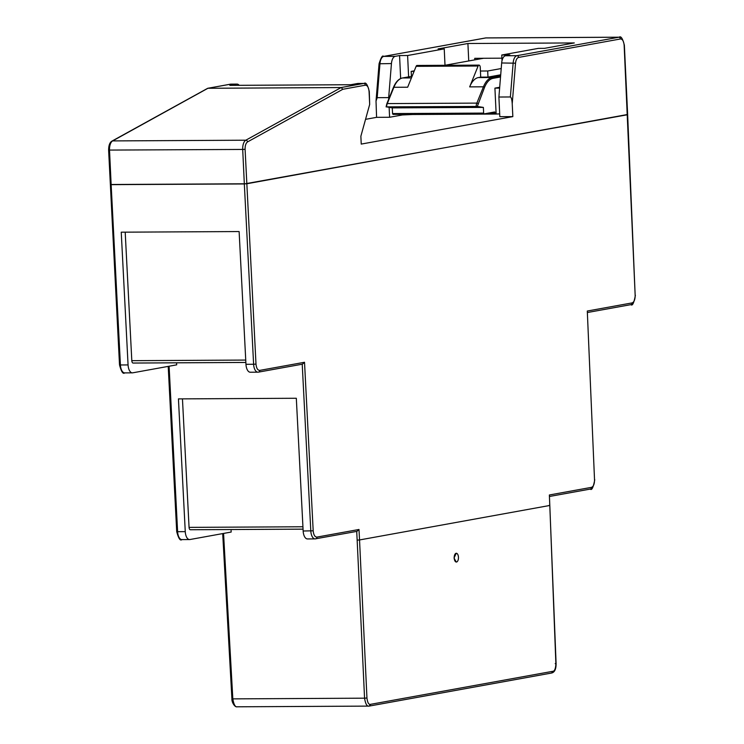 <?xml version="1.0" encoding="UTF-8"?>
<svg xmlns="http://www.w3.org/2000/svg" width="744" height="744" viewBox="0 0 744 744"><rect width="100%" height="100%" fill="white"/><g stroke="black" fill="none" stroke-linecap="round" stroke-linejoin="round"><path stroke-width="1.12" d="M626.746 114.641L246.72 183.777L110.465 184.503M176.579 362.821L176.691 364.848L132.739 372.818A8.77 4.278 -90.3 0 1 132.376 372.846A8.77 4.278 -90.3 0 1 128.07 364.932L121.244 232.184L239.122 231.551L245.957 364.3L253.611 364.262L244.33 183.945L627.648 114.716L624.374 45.272C622.672 38.474 620.933 35.786 619.166 37.2A8.77 4.278 89.7 0 0 618.803 37.237L516.968 55.688A8.77 4.278 89.7 0 0 513.155 62.905L510.375 96.962L498.899 97.027L499.819 116.678L512.839 116.613L512.225 103.704C511.937 99.64 511.323 97.39 510.375 96.962M512.839 116.613L361.231 144.085L360.868 136.226L369.675 104.43L369.284 91.493C367.592 84.704 365.853 82.017 364.086 83.43A8.77 4.278 89.7 0 0 363.714 83.458L341.143 87.55L207.725 88.285L112.009 141.072A1.758 1.479 -118.9 0 1 112.623 140.914A8.77 4.278 89.7 0 0 109.517 150.148L111.144 184.652L244.33 183.945L242.702 149.442L108.615 150.083L119.514 364.886L120.416 364.969L111.144 184.652M369.675 104.43L369.071 91.568C368.652 87.392 367.406 85.262 365.332 85.197L342.835 89.28L341.143 87.55L245.818 140.207L112.623 140.914L207.957 88.257L230.528 84.165A1.758 1.525 -100.3 0 0 230.073 84.249M342.835 89.28L247.575 141.89C245.883 143.118 245.055 145.582 245.092 149.284L255.992 364.086C256.42 368.224 257.666 370.326 259.73 370.391L304.519 362.272L302.464 364.16L258.512 372.121A1.758 1.525 -100.3 0 0 259.73 370.391M630.633 304.668A1.758 1.525 -100.3 0 0 632.084 302.91C634.102 302.111 635.134 299.59 635.162 295.368L624.151 45.347C623.742 41.162 622.496 39.041 620.412 38.976L518.577 57.428C516.931 57.948 515.908 59.873 515.527 63.203L512.225 103.704M377.189 97.678L379.961 63.621A8.77 4.278 -90.3 0 1 383.774 56.395L395.25 56.339A8.77 4.278 89.7 0 0 391.446 63.556L388.666 97.613L377.189 97.678L376.018 101.1L376.585 117.338L365.546 119.338M412.66 114.502L402.374 114.957L389.596 117.273L376.585 117.338M444.763 65.305L483.544 58.274L501.912 58.181L474.737 58.32L474.812 59.855M395.25 56.339L399.565 55.558L407.61 55.512L444.233 48.871L438.104 48.909L467.911 43.505L574.312 42.938L544.506 48.341L538.386 48.369L501.763 55.01L509.798 54.963L505.483 55.754A8.77 4.278 89.7 0 0 501.67 62.97L498.899 97.027M364.086 83.43L357.957 83.458A8.77 4.278 89.7 0 0 357.594 83.495L350.777 84.723L229.831 85.374L236.648 84.137A8.77 4.278 -90.3 0 1 237.011 84.1A8.77 4.278 -90.3 0 1 239.205 85.318M388.666 97.613L388.74 99.054M389.131 107.396L389.596 117.273M402.374 114.957L402.346 114.409M400.653 78.548L399.565 55.558M407.61 55.512L408.614 76.865M445.005 65.258L444.233 48.871M501.763 55.01L502.023 60.664M468.739 60.962L467.911 43.505M500.526 76.985L492.928 78.371C489.543 79.078 486.743 82.082 484.539 87.374L477.313 106.448L483.377 107.406L483.637 113.088L392.553 113.572L392.981 114.371L484.037 113.879M499.689 113.888L495.244 114.065L494.751 111.953L484.074 113.888L483.637 113.088M496.136 113.906L494.918 88.136L499.689 87.271M392.553 113.572L392.283 107.889L386.555 106.866L477.313 106.448M403.862 114.316L495.206 114.055L404.159 114.548M501.224 68.541L487.692 70.987L480.419 71.024L480.252 67.379A2.483 1.209 -90.3 0 0 479.034 65.119A2.483 1.209 -90.3 0 0 478.113 66.011L416.11 66.337L407.666 87.215L393.883 87.29A26.31 12.834 -90.3 0 1 402.56 77.971L411.386 76.372L402.439 77.98A0.874 0.763 79.7 0 1 402.56 77.971L411.423 77.925M414.073 71.377L411.144 71.396L414.296 70.829M494.918 88.136L499.624 88.108M403.908 114.399L396.71 114.353M386.22 106.931L386.555 106.866A7.012 3.422 89.7 0 1 387.289 103.593L393.883 87.29A0.874 0.493 22 0 0 393.399 87.522L386.806 103.825A0.874 0.493 22 0 1 387.289 103.593L476.848 103.109A0.874 0.493 -158 0 1 477.946 103.667M487.692 70.987L487.98 77.106L480.708 77.144L480.419 71.024M487.98 77.106L500.712 74.8M411.144 71.396L411.59 77.506M480.708 77.144L478.336 77.571A26.31 12.834 89.7 0 0 469.669 86.881L478.113 66.011M479.034 65.119L417.031 65.453A2.483 1.209 89.7 0 0 416.11 66.337M392.283 107.889L483.377 107.406M458.453 557.265A4.38 2.139 -90.3 0 1 456.342 562.036A4.38 2.139 -90.3 0 1 454.193 558.037A4.38 2.139 -90.3 0 1 456.295 553.266A4.38 2.139 -90.3 0 1 458.453 557.265M456.23 553.266L454.035 558.037L456.258 562.036M231.04 529.533L231.17 532.053L189.934 539.53A8.77 4.278 -90.3 0 1 189.571 539.558A8.77 4.278 -90.3 0 1 185.265 531.644L178.439 398.896L296.317 398.263L303.152 531.011A8.77 4.278 89.7 0 0 307.449 538.935L315.112 538.889A8.77 4.278 89.7 0 0 315.475 538.861A1.758 1.525 -100.3 0 0 316.925 537.103C314.861 537.038 313.615 534.936 313.187 530.798L304.519 362.272M594.53 479.806L587.295 311.029L594.53 479.806C594.493 484.037 593.47 486.548 591.452 487.357L549.37 494.983L549.816 505.464L359.538 539.949L358.999 529.477L316.925 537.103M245.957 364.3A8.77 4.278 89.7 0 0 250.254 372.223L257.917 372.177A8.77 4.278 -90.3 0 1 253.611 364.262L255.992 364.086M125.197 232.156L131.809 360.673A2.632 1.283 89.7 0 0 133.102 363.053A2.632 1.283 89.7 0 0 133.213 363.035L245.864 362.44M358.999 529.477L356.953 531.365L315.112 538.889A8.77 4.278 89.7 0 1 310.806 530.974L302.222 364.207M549.137 505.334L549.816 505.464L555.88 663.769C555.619 668.754 554.587 671.265 552.764 671.311L370.652 704.317C368.754 704.828 367.527 702.727 366.95 698.011L359.538 539.949L357.157 540.125L356.711 531.402M552.764 671.311L551.546 673.041C554.578 672.362 556.103 669.247 556.103 663.704L549.37 494.983M182.457 398.868L189.06 527.375A2.632 1.283 89.7 0 0 190.352 529.747A2.632 1.283 89.7 0 0 190.464 529.737L303.059 529.142M245.092 149.284L242.702 149.442A8.77 4.278 -90.3 0 1 245.818 140.207A1.758 1.479 -118.9 0 1 247.575 141.89M515.527 63.203L501.67 62.97M518.577 57.428A1.758 1.525 -100.3 0 0 516.968 55.688L505.483 55.754M620.412 38.976A1.758 1.525 -100.3 0 0 618.803 37.237L485.609 37.944A1.758 1.525 -100.3 0 0 485.153 38.028M365.332 85.197A1.758 1.525 -100.3 0 0 363.714 83.458L357.594 83.495M383.541 56.423L485.971 37.907A8.77 4.278 89.7 0 0 485.609 37.944L383.774 56.395A1.758 1.525 -100.3 0 0 383.541 56.423C382.574 54.944 381.086 57.4 379.059 63.779L376.018 101.1M236.648 84.137L230.528 84.165A8.77 4.278 -90.3 0 1 230.891 84.137L207.725 88.285M391.446 63.556L379.059 63.779M476.113 106.383A7.012 3.422 -90.3 0 1 476.848 103.109L483.442 86.806L469.669 86.881M484.539 87.374A0.874 0.493 -158 0 0 483.442 86.806A26.31 12.834 89.7 0 1 492.119 77.497L478.336 77.571M492.928 78.371A0.874 0.763 -100.3 0 0 492.119 77.497L500.619 75.953M402.309 78.027A0.874 0.763 79.7 0 1 402.439 77.98C398.738 78.762 395.724 81.942 393.399 87.522A0.874 0.493 22 0 0 393.446 87.857M386.852 104.16A0.874 0.493 22 0 1 386.806 103.825L386.108 106.904M494.816 113.265L487.301 113.302M119.738 364.811L119.514 364.886C121.319 371.712 123.048 374.381 124.722 372.893A8.77 4.278 -90.3 0 1 120.416 364.969L128.07 364.932M125.085 372.856A8.77 4.278 -90.3 0 1 124.722 372.893L132.376 372.846M176.933 531.523L177.611 531.681L169.102 366.225M182.28 539.567A8.77 4.278 -90.3 0 1 181.917 539.605A8.77 4.278 -90.3 0 1 177.611 531.681L185.265 531.644M223.581 533.429L223.963 540.832L223.284 540.674M632.084 302.91L587.295 311.029M303.152 531.011L313.187 530.798M370.652 704.317L369.201 706.065C367.071 706.735 365.518 704.103 364.56 698.179L232.826 698.876C233.821 704.801 235.392 707.432 237.522 706.763M368.857 706.103L237.178 706.8C234.806 707.535 231.57 702.02 231.923 698.811L222.698 533.587M232.826 698.876L223.963 540.832M635.162 295.368L627.648 114.716M258.28 372.149A8.77 4.278 -90.3 0 1 257.917 372.177L258.512 372.121A1.758 1.525 -100.3 0 1 258.28 372.149M590.001 489.106A1.758 1.525 -100.3 0 0 591.452 487.357M366.95 698.011L364.56 698.179L357.157 540.125M245.743 360.068L131.809 360.673M551.546 673.041L369.433 706.047M555.88 663.769L555.201 663.629M302.929 526.771L189.06 527.375M485.971 37.907L619.166 37.2M108.615 150.083C108.671 145.312 109.796 142.309 112.009 141.072M237.011 84.1L230.891 84.137M392.981 114.371L484.074 113.888M189.571 539.558L181.917 539.605C180.243 541.093 178.513 538.424 176.709 531.597L168.209 366.383M549.658 496.443L590.234 489.087C591.778 490.659 593.284 487.543 594.754 479.741M587.583 312.489L630.866 304.649C632.409 306.212 633.916 303.096 635.385 295.303M133.102 363.053L245.864 362.449M190.352 529.747L303.059 529.151"/></g></svg>
